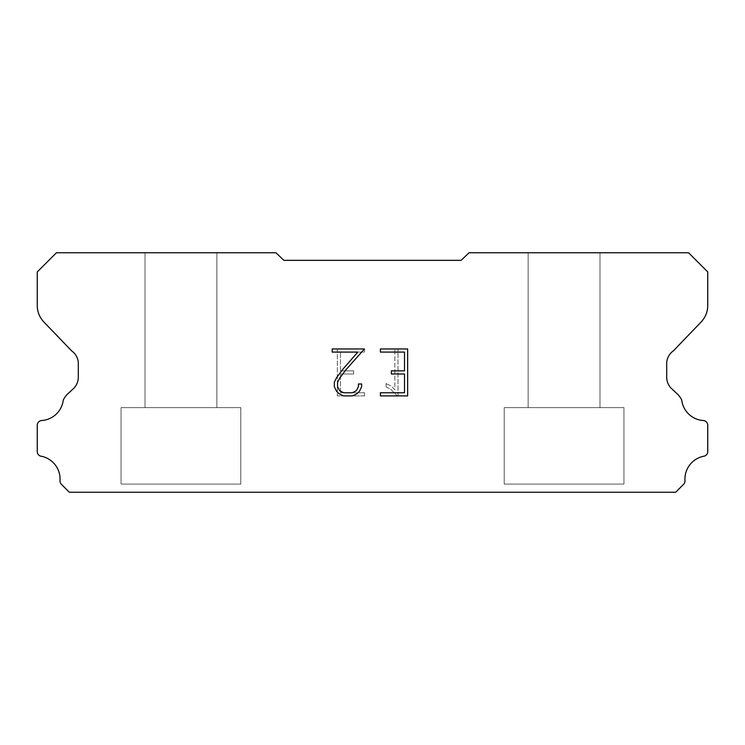 <?xml version="1.0" encoding="UTF-8"?>
<svg xmlns="http://www.w3.org/2000/svg" width="745" height="745" viewBox="0 0 745 745"><rect width="100%" height="100%" fill="white"/><g stroke="black" fill="none" stroke-linecap="round" stroke-linejoin="round"><path stroke-width="0.56" stroke-dasharray="3.73 2.79" d="M216.851 407.617L216.851 252.769L145.005 252.769L145.005 407.617L216.851 407.617L145.005 407.617L216.851 407.617L216.851 252.769L145.005 252.769L145.005 407.617L216.851 407.617L145.005 407.617L216.851 407.617L216.851 252.769L145.005 252.769L145.005 407.617L216.851 407.617L145.005 407.617L216.851 407.617L216.851 252.769L145.005 252.769L145.005 407.617L216.851 407.617L145.005 407.617L216.851 407.617L216.851 252.769L145.005 252.769L145.005 407.617L216.851 407.617L145.005 407.617L216.851 407.617L216.851 252.769L145.005 252.769L145.005 407.617L216.851 407.617L145.005 407.617L216.851 407.617L216.851 252.769L145.005 252.769L145.005 407.617L216.851 407.617L145.005 407.617L216.851 407.617L216.851 252.769L145.005 252.769L145.005 407.617L216.851 407.617L145.005 407.617L216.851 407.617L216.851 252.769L145.005 252.769L145.005 407.617L216.851 407.617L145.005 407.617L216.851 407.617L216.851 252.769L145.005 252.769L145.005 407.617L216.851 407.617L145.005 407.617L216.851 407.617L216.851 252.769L145.005 252.769L145.005 407.617L216.851 407.617L145.005 407.617L216.851 407.617L216.851 252.769L145.005 252.769L145.005 407.617L216.851 407.617L145.005 407.617L145.005 252.769L145.005 407.617L216.851 407.617L216.851 252.769L145.005 252.769L145.005 407.617L216.851 407.617L216.851 252.769L145.005 252.769L145.005 407.617L216.851 407.617L216.851 252.769L145.005 252.769L145.005 407.617L216.851 407.617L216.851 252.769L145.005 252.769L145.005 407.617L216.851 407.617L216.851 252.769L145.005 252.769L145.005 407.617L216.851 407.617L216.851 252.769L145.005 252.769L145.005 407.617L216.851 407.617L216.851 252.769L145.005 252.769L145.005 407.617L216.851 407.617L216.851 252.769L145.005 252.769L145.005 407.617L216.851 407.617L216.851 252.769L145.005 252.769L145.005 407.617L216.851 407.617L216.851 252.769L145.005 252.769L216.851 252.769L145.005 252.769L216.851 252.769L216.851 407.617L145.005 407.617M121.062 492.072L240.793 492.072M599.995 407.617L599.995 252.769L528.149 252.769L528.149 407.617L599.995 407.617L528.149 407.617L599.995 407.617L599.995 252.769L528.149 252.769L528.149 407.617L599.995 407.617L528.149 407.617L599.995 407.617L599.995 252.769L528.149 252.769L528.149 407.617L599.995 407.617L528.149 407.617L599.995 407.617L599.995 252.769L528.149 252.769L528.149 407.617L599.995 407.617L528.149 407.617L599.995 407.617L599.995 252.769L528.149 252.769L528.149 407.617L599.995 407.617L528.149 407.617L599.995 407.617L599.995 252.769L528.149 252.769L528.149 407.617L599.995 407.617L528.149 407.617L599.995 407.617L599.995 252.769L528.149 252.769L528.149 407.617L599.995 407.617L528.149 407.617L599.995 407.617L599.995 252.769L528.149 252.769L528.149 407.617L599.995 407.617L528.149 407.617L599.995 407.617L599.995 252.769L528.149 252.769L528.149 407.617L599.995 407.617L528.149 407.617L599.995 407.617L599.995 252.769L528.149 252.769L528.149 407.617L599.995 407.617L528.149 407.617L599.995 407.617L599.995 252.769L528.149 252.769L528.149 407.617L599.995 407.617L528.149 407.617L599.995 407.617L599.995 252.769L528.149 252.769L528.149 407.617L599.995 407.617L528.149 407.617L528.149 252.769L528.149 407.617L599.995 407.617L599.995 252.769L528.149 252.769L528.149 407.617L599.995 407.617L599.995 252.769L528.149 252.769L528.149 407.617L599.995 407.617L599.995 252.769L528.149 252.769L528.149 407.617L599.995 407.617L599.995 252.769L528.149 252.769L528.149 407.617L599.995 407.617L599.995 252.769L528.149 252.769L528.149 407.617L599.995 407.617L599.995 252.769L528.149 252.769L528.149 407.617L599.995 407.617L599.995 252.769L528.149 252.769L528.149 407.617L599.995 407.617L599.995 252.769L528.149 252.769L528.149 407.617L599.995 407.617L599.995 252.769L528.149 252.769L528.149 407.617L599.995 407.617L599.995 252.769L528.149 252.769L599.995 252.769L528.149 252.769L599.995 252.769L599.995 407.617L528.149 407.617M504.207 492.072L623.938 492.072M623.938 484.092L623.938 407.617L504.207 407.617L504.207 484.092L623.938 484.092L504.207 484.092L623.938 484.092L623.938 407.617L504.207 407.617L504.207 484.092L623.938 484.092L504.207 484.092L623.938 484.092L623.938 407.617L504.207 407.617L504.207 484.092L623.938 484.092L504.207 484.092L623.938 484.092L623.938 407.617L504.207 407.617L504.207 484.092L623.938 484.092L504.207 484.092L623.938 484.092L623.938 407.617L504.207 407.617L504.207 484.092L623.938 484.092L504.207 484.092L623.938 484.092L623.938 407.617L504.207 407.617L504.207 484.092L623.938 484.092L504.207 484.092L623.938 484.092L623.938 407.617L504.207 407.617L504.207 484.092L623.938 484.092L504.207 484.092L623.938 484.092L623.938 407.617L504.207 407.617L504.207 484.092L623.938 484.092L504.207 484.092L623.938 484.092L623.938 407.617L504.207 407.617L504.207 484.092L623.938 484.092L504.207 484.092L623.938 484.092L623.938 407.617L504.207 407.617L504.207 484.092L623.938 484.092L504.207 484.092L623.938 484.092L623.938 407.617L504.207 407.617L504.207 484.092L623.938 484.092L504.207 484.092L623.938 484.092L623.938 407.617L504.207 407.617L504.207 484.092L623.938 484.092L504.207 484.092L504.207 407.617L504.207 484.092L623.938 484.092L623.938 407.617L504.207 407.617L504.207 484.092L623.938 484.092L623.938 407.617L504.207 407.617L504.207 484.092L623.938 484.092L623.938 407.617L504.207 407.617L504.207 484.092L623.938 484.092L623.938 407.617L504.207 407.617L504.207 484.092L623.938 484.092L623.938 407.617L504.207 407.617L504.207 484.092L623.938 484.092L623.938 407.617L504.207 407.617L504.207 484.092L623.938 484.092L623.938 407.617L504.207 407.617L504.207 484.092L623.938 484.092L623.938 407.617L504.207 407.617L504.207 484.092L623.938 484.092L623.938 407.617L504.207 407.617L504.207 484.092L623.938 484.092L623.938 407.617L504.207 407.617L623.938 407.617L504.207 407.617L623.938 407.617L623.938 484.092L504.207 484.092M240.793 484.092L240.793 407.617L121.062 407.617L121.062 484.092L240.793 484.092L121.062 484.092L240.793 484.092L240.793 407.617L121.062 407.617L121.062 484.092L240.793 484.092L121.062 484.092L240.793 484.092L240.793 407.617L121.062 407.617L121.062 484.092L240.793 484.092L121.062 484.092L240.793 484.092L240.793 407.617L121.062 407.617L121.062 484.092L240.793 484.092L121.062 484.092L240.793 484.092L240.793 407.617L121.062 407.617L121.062 484.092L240.793 484.092L121.062 484.092L240.793 484.092L240.793 407.617L121.062 407.617L121.062 484.092L240.793 484.092L121.062 484.092L240.793 484.092L240.793 407.617L121.062 407.617L121.062 484.092L240.793 484.092L121.062 484.092L240.793 484.092L240.793 407.617L121.062 407.617L121.062 484.092L240.793 484.092L121.062 484.092L240.793 484.092L240.793 407.617L121.062 407.617L121.062 484.092L240.793 484.092L121.062 484.092L240.793 484.092L240.793 407.617L121.062 407.617L121.062 484.092L240.793 484.092L121.062 484.092L240.793 484.092L240.793 407.617L121.062 407.617L121.062 484.092L240.793 484.092L121.062 484.092L240.793 484.092L240.793 407.617L121.062 407.617L121.062 484.092L240.793 484.092L121.062 484.092L121.062 407.617L121.062 484.092L240.793 484.092L240.793 407.617L121.062 407.617L121.062 484.092L240.793 484.092L240.793 407.617L121.062 407.617L121.062 484.092L240.793 484.092L240.793 407.617L121.062 407.617L121.062 484.092L240.793 484.092L240.793 407.617L121.062 407.617L121.062 484.092L240.793 484.092L240.793 407.617L121.062 407.617L121.062 484.092L240.793 484.092L240.793 407.617L121.062 407.617L121.062 484.092L240.793 484.092L240.793 407.617L121.062 407.617L121.062 484.092L240.793 484.092L240.793 407.617L121.062 407.617L121.062 484.092L240.793 484.092L240.793 407.617L121.062 407.617L121.062 484.092L240.793 484.092L240.793 407.617L121.062 407.617L240.793 407.617L121.062 407.617L240.793 407.617L240.793 484.092L121.062 484.092M121.062 407.617L240.793 407.617M504.207 407.617L623.938 407.617M404.516 373.99L404.516 392.764L380.406 392.764L380.406 395.893L407.645 395.893L407.645 348.958L380.406 348.958L380.406 352.087L404.516 352.087L404.516 370.861L391.376 370.861L391.376 373.99L404.516 373.99M361.632 386.813L361.632 383.992L358.457 383.992L358.457 386.562L356.38 390.687L352.255 392.764L343.752 392.764L339.599 390.697L337.55 386.562L337.55 382.446L339.664 378.162L346.174 369.492L364.445 348.958L332.177 348.958L332.177 352.087L357.814 352.087L343.24 368.794L336.61 377.622L334.347 382.12L334.347 386.757L336.61 391.339L338.928 393.63L343.482 395.893L352.497 395.893L357.079 393.667L359.397 391.395L361.632 386.813M340.484 392.764L340.484 373.99L340.484 392.764L364.594 392.764L340.484 392.764M340.484 373.99L353.624 373.99L340.484 373.99M353.624 373.99L353.624 370.861L353.624 373.99M353.624 370.861L340.484 370.861L353.624 370.861M340.484 370.861L340.484 352.087L340.484 370.861M340.484 352.087L364.594 352.087L340.484 352.087M364.594 352.087L364.594 348.958L364.594 352.087M364.594 395.893L364.594 392.764L364.594 395.893L337.355 395.893L364.594 395.893M337.355 348.958L337.355 395.893L337.355 348.958L364.594 348.958L337.355 348.958M386.096 383.601L386.096 386.897L386.096 383.601L391.293 386.161L386.096 383.601M386.096 386.897L390.678 389.216L386.096 386.897M390.678 389.216L397.336 395.837L390.678 389.216M397.336 395.837L397.998 395.837L397.336 395.837M397.998 395.837L397.998 348.902L397.998 395.837M394.869 389.765L391.293 386.161L394.869 389.765L394.869 348.902L394.869 389.765M397.998 348.902L394.869 348.902L397.998 348.902M461.146 260.34L283.854 260.34L275.967 252.769L56.415 252.769L37.25 271.934L37.25 304.975A23.942 23.942 0 0 0 43.927 322.045L71.585 350.821A15.962 15.962 0 0 1 78.29 362.2L78.29 377.156A15.962 15.962 0 0 1 73.615 388.452L67.972 393.677A20.823 20.823 0 0 0 63.278 400.065A23.309 23.309 0 0 1 41.329 420.553A4.787 4.787 0 0 0 37.25 425.293L37.25 452.01A4.787 4.787 0 0 0 40.612 456.117A23.309 23.309 0 0 1 60.028 480.376A4.787 4.787 0 0 0 61.425 484.334L69.322 492.231L675.678 492.231L683.575 484.334A4.787 4.787 0 0 0 684.972 480.376A23.309 23.309 0 0 1 704.388 456.117A4.787 4.787 0 0 0 707.75 452.01L707.75 425.293A4.787 4.787 0 0 0 703.671 420.553A23.309 23.309 0 0 1 681.722 400.065A20.823 20.823 0 0 0 677.028 393.677L671.385 388.452A15.962 15.962 0 0 1 666.71 377.156L666.71 362.2A15.962 15.962 0 0 1 673.415 350.821L701.073 322.045A23.942 23.942 0 0 0 707.75 304.975L707.75 271.934L688.585 252.769L469.033 252.769L461.146 260.34M623.938 492.231L504.207 492.231M528.149 252.769L599.995 252.769M240.793 492.231L121.062 492.231M145.005 252.769L216.851 252.769"/><path stroke-width="1.12" d="M404.516 392.764L404.516 373.99L391.376 373.99L391.376 370.861L404.516 370.861L404.516 352.087L380.406 352.087L380.406 348.958L407.645 348.958L407.645 395.893L380.406 395.893L380.406 392.764L404.516 392.764M361.632 383.992L361.632 386.813L359.397 391.395L357.079 393.667L352.497 395.893L343.482 395.893L338.928 393.63L336.61 391.339L334.347 386.757L334.347 382.12L336.61 377.622L343.24 368.794L357.814 352.087L332.177 352.087L332.177 348.958L364.445 348.958L346.174 369.492L339.664 378.162L337.55 382.446L337.55 386.562L339.599 390.697L343.752 392.764L352.255 392.764L356.38 390.687L358.457 386.562L358.457 383.992L361.632 383.992M283.854 260.34L461.146 260.34L469.033 252.769L688.585 252.769L707.75 271.934L707.75 304.975A23.942 23.942 0 0 1 701.073 322.045L673.415 350.821A15.962 15.962 0 0 0 666.71 362.2L666.71 377.156A15.962 15.962 0 0 0 671.385 388.452L677.028 393.677A20.823 20.823 0 0 1 681.722 400.065A23.309 23.309 0 0 0 703.671 420.553A4.787 4.787 0 0 1 707.75 425.293L707.75 452.01A4.787 4.787 0 0 1 704.388 456.117A23.309 23.309 0 0 0 684.972 480.376A4.787 4.787 0 0 1 683.575 484.334L675.678 492.231L69.322 492.231L61.425 484.334A4.787 4.787 0 0 1 60.028 480.376A23.309 23.309 0 0 0 40.612 456.117A4.787 4.787 0 0 1 37.25 452.01L37.25 425.293A4.787 4.787 0 0 1 41.329 420.553A23.309 23.309 0 0 0 63.278 400.065A20.823 20.823 0 0 1 67.972 393.677L73.615 388.452A15.962 15.962 0 0 0 78.29 377.156L78.29 362.2A15.962 15.962 0 0 0 71.585 350.821L43.927 322.045A23.942 23.942 0 0 1 37.25 304.975L37.25 271.934L56.415 252.769L275.967 252.769L283.854 260.34"/></g></svg>
